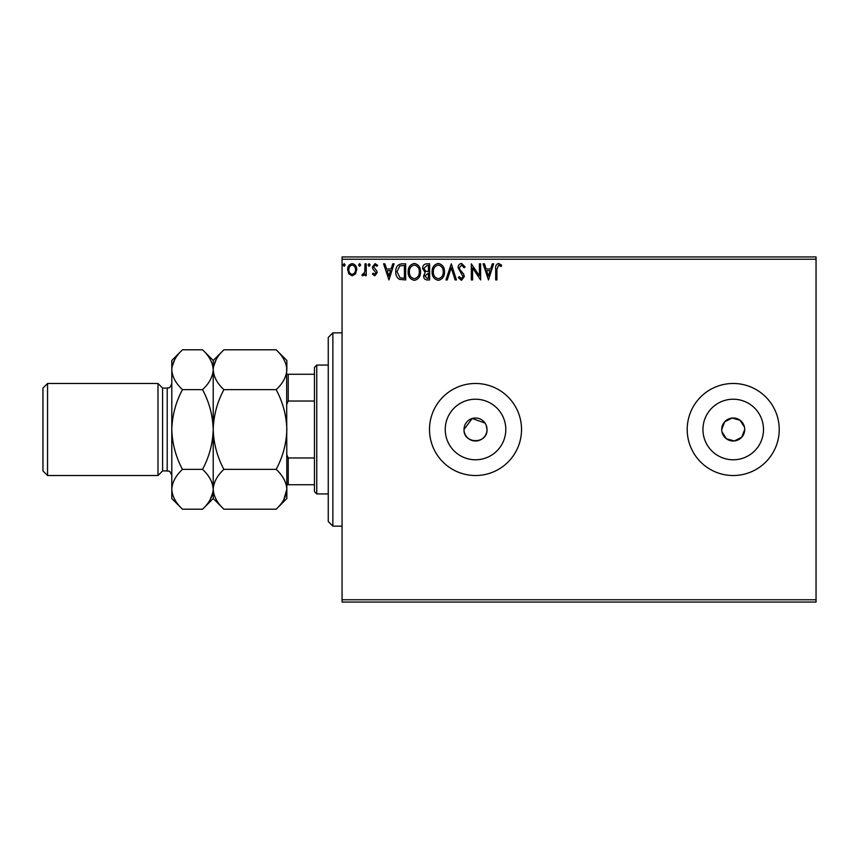 <?xml version="1.0" encoding="UTF-8"?>
<svg xmlns="http://www.w3.org/2000/svg" width="859" height="859" viewBox="0 0 859 859"><rect width="100%" height="100%" fill="white"/><g stroke="black" fill="none" stroke-linecap="round" stroke-linejoin="round"><path stroke-width="1.29" d="M485.088 423.111L472.182 418.494L464.01 429.5A11.5 11.5 0 0 0 475.521 441A11.5 11.5 0 0 0 487.021 429.5L486.14 425.098M464.01 429.5C463.302 444.318 487.719 444.371 487.021 429.5A11.5 11.5 0 0 0 475.521 418A11.5 11.5 0 0 0 464.01 429.5M721.71 429.5A11.5 11.5 0 0 0 733.221 441A11.5 11.5 0 0 0 744.721 429.5A11.5 11.5 0 0 0 733.221 418A11.5 11.5 0 0 0 721.71 429.5L724.695 421.78L732.093 418.054L740.071 420.266L744.506 427.256M721.936 431.744L726.36 438.734L734.338 440.946L741.736 437.231L744.721 429.5M445.241 429.5A30.28 30.28 0 0 0 475.521 459.78A30.28 30.28 0 0 0 505.801 429.5A30.28 30.28 0 0 0 475.521 399.22A30.28 30.28 0 0 0 445.241 429.5M702.941 429.5A30.28 30.28 0 0 0 733.221 459.78A30.28 30.28 0 0 0 763.501 429.5A30.28 30.28 0 0 0 733.221 399.22A30.28 30.28 0 0 0 702.941 429.5M687.2 429.5A46.021 46.021 0 0 0 733.221 475.521A46.021 46.021 0 0 0 779.231 429.5A46.021 46.021 0 0 0 733.221 383.479A46.021 46.021 0 0 0 687.2 429.5M429.5 429.5A46.021 46.021 0 0 0 475.521 475.521A46.021 46.021 0 0 0 521.531 429.5A46.021 46.021 0 0 0 475.521 383.479A46.021 46.021 0 0 0 429.5 429.5M816.05 602.062L342.065 602.062L342.065 599.765L816.05 599.765L816.05 602.062M816.05 259.235L342.065 259.235L342.065 256.938L816.05 256.938L816.05 599.765M355.519 273.86L352.179 275.814L348.84 273.871L347.637 269.694C347.605 266.354 349.119 264.325 352.179 263.627C355.239 264.325 356.753 266.344 356.732 269.694L355.519 273.86M366.224 263.831L366.224 275.61L364.989 275.61L364.989 273.871L362.831 275.814L361.886 275.406L362.477 274.161L363.035 274.365L364.796 271.831L364.989 263.831L366.224 263.831M374.814 275.814L372.419 274.139L373.15 273.13L374.739 274.365L375.931 272.786L372.827 268.846L372.419 267.031L375.029 263.627L377.584 265.227L376.876 266.311L375.168 265.077L373.654 266.966L376.768 270.907L377.165 272.722L374.814 275.814M401.926 263.831L405.663 263.831L405.663 279.937L399.392 279.358C396.783 277.543 395.569 274.987 395.752 271.68C395.569 267.042 397.62 264.422 401.926 263.831M429.618 263.831L429.618 279.937L427.342 279.937C424.894 279.819 423.648 278.488 423.627 275.954L425.141 272.528L422.596 268.405C422.617 265.742 423.884 264.228 426.397 263.831L429.618 263.831M451.297 263.831L456.462 279.937L455.109 279.937L451.2 267.729L447.281 279.937L445.928 279.937L451.297 263.831M479.386 263.831L480.621 263.831L480.621 279.937L472.568 267.933L472.568 279.937L471.333 279.937L471.333 263.831L479.386 275.814L479.386 263.831M496.932 269.232L496.932 279.937L495.697 279.937L495.697 269.071C495.203 266.14 496.18 264.261 498.639 263.423L501.688 265.281L501.055 266.515L498.649 265.077L496.932 269.232M342.065 259.235L342.065 599.765M488.47 279.937L483.102 263.831L484.444 263.831L486.108 268.996L490.629 268.996L492.282 263.831L493.635 263.831L488.47 279.937M461.519 263.423L465.138 266.945L464.128 267.761L461.605 265.077L459.35 267.804L459.758 269.382L463.677 274.139L464.311 276.598L461.433 280.356L458.319 277.629L459.286 276.641L461.444 278.703L463.065 276.662L458.115 267.783C458.137 265.367 459.264 263.917 461.519 263.423M444.49 271.82C444.575 276.415 442.535 279.261 438.369 280.356C434.106 279.358 432.013 276.544 432.098 271.895C432.013 267.299 434.074 264.475 438.273 263.423C442.471 264.432 444.543 267.235 444.49 271.82M420.534 271.82C420.62 276.415 418.58 279.261 414.414 280.356C410.151 279.358 408.057 276.544 408.143 271.895C408.068 267.299 410.119 264.475 414.317 263.423C418.516 264.432 420.588 267.235 420.534 271.82M388.944 279.937L383.576 263.831L384.918 263.831L386.571 268.996L391.103 268.996L392.756 263.831L394.098 263.831L388.944 279.937M370.154 264.969L369.112 266.311L368.082 264.969L369.112 263.627L370.154 264.969M360.651 264.969L359.62 266.311L358.59 264.969L359.62 263.627L360.651 264.969M345.168 264.969L344.126 266.311L343.095 264.969L344.126 263.627L345.168 264.969M486.634 270.649L488.363 276.061L490.102 270.649L486.634 270.649M433.333 271.895C433.28 275.578 434.933 277.854 438.315 278.703C441.676 277.811 443.319 275.514 443.244 271.82C443.308 268.158 441.666 265.914 438.315 265.077C434.912 265.903 433.258 268.18 433.333 271.895M427.095 278.295L428.383 278.295L428.383 273.13L424.872 275.922L427.095 278.295M427.75 271.476L428.383 271.476L428.383 265.485L426.966 265.485L423.841 268.405L425.785 271.283L427.75 271.476M409.378 271.895C409.324 275.578 410.978 277.854 414.36 278.703C417.721 277.811 419.364 275.514 419.289 271.82C419.353 268.158 417.71 265.914 414.36 265.077C410.967 265.903 409.303 268.18 409.378 271.895M404.428 278.295L404.428 265.485L399.779 265.893L396.998 271.691L400.047 277.844L404.428 278.295M387.108 270.649L388.837 276.061L390.566 270.649L387.108 270.649M348.883 269.683C348.829 272.174 349.924 273.742 352.179 274.365C354.445 273.742 355.54 272.174 355.486 269.683C355.551 267.192 354.445 265.656 352.179 265.077C349.924 265.656 348.829 267.192 348.883 269.683M332.863 526.138L328.256 521.531L328.256 337.469L332.863 332.863L332.863 526.138L342.065 526.138M316.756 493.925L314.458 491.627L314.458 367.373L316.756 365.075L316.756 493.925L328.256 493.925M314.458 401.035L288.227 401.035L286.842 404.192M286.842 454.808L288.227 457.965L288.227 484.723L286.842 484.723M314.458 457.965L288.227 457.965M286.842 374.277L288.227 374.277L288.227 401.035M314.458 374.277L288.227 374.277M314.458 484.723L288.227 484.723M162.598 388.085L167.194 388.085L167.194 470.915L162.598 470.915L162.598 388.085L157.992 383.479L157.992 475.521L47.556 475.521L47.556 383.479L157.992 383.479M47.556 475.521L42.95 470.915L42.95 388.085L47.556 383.479M223.898 509.204L213.215 498.531L213.215 489.276C213.623 482.275 217.187 475.639 223.898 469.358C217.198 456.848 213.633 443.555 213.215 429.5C213.644 415.423 217.198 402.141 223.898 389.642C217.22 383.447 213.666 376.8 213.215 369.724C213.623 362.723 217.187 356.077 223.898 349.796L276.168 349.796C282.836 356.002 286.401 362.638 286.842 369.724C286.434 376.725 282.879 383.361 276.168 389.642C282.858 402.152 286.423 415.445 286.842 429.5C286.423 443.577 282.858 456.859 276.168 469.358C282.836 475.553 286.401 482.2 286.842 489.276C286.434 496.277 282.879 502.923 276.168 509.204L223.898 509.204C217.22 502.998 213.666 496.362 213.215 489.276L213.44 492.035M223.898 389.642L276.168 389.642M216.189 359.481L213.44 366.965M283.867 499.519L286.842 489.276L286.627 366.965M223.898 469.358L276.168 469.358M182.484 349.796L171.8 360.469L171.8 369.724C172.24 376.8 175.805 383.447 182.484 389.642C175.784 402.13 172.23 415.412 171.8 429.5C172.219 443.555 175.784 456.838 182.484 469.358C175.762 475.639 172.208 482.275 171.8 489.276C172.24 496.362 175.805 502.998 182.484 509.204L171.8 498.531L171.8 369.724C172.208 362.723 175.762 356.077 182.484 349.796L202.541 349.796C209.209 356.002 212.774 362.638 213.215 369.724C212.807 376.725 209.252 383.361 202.541 389.642C209.231 402.162 212.796 415.445 213.215 429.5C212.785 443.588 209.231 456.87 202.541 469.358C209.209 475.553 212.774 482.2 213.215 489.276L213.215 360.469L223.898 349.796M276.168 509.204L286.842 498.531L286.842 489.276M286.842 369.724L286.842 360.469L276.168 349.796M213.215 369.724L213 366.965M213.215 489.276C212.807 496.277 209.252 502.923 202.541 509.204L182.484 509.204M210.24 499.519L213 492.035M174.774 359.481L172.025 366.965M171.8 489.276L172.025 492.035M182.484 389.642L202.541 389.642M182.484 469.358L202.541 469.358M332.863 332.863L342.065 332.863M316.756 365.075L328.256 365.075M167.194 470.915C168.6 472.01 169.191 468.756 171.8 475.521M213.215 360.469L202.541 349.796M213.215 498.531L202.541 509.204M167.194 388.085C168.6 386.99 169.191 390.244 171.8 383.479M162.598 470.915L157.992 475.521"/></g></svg>
